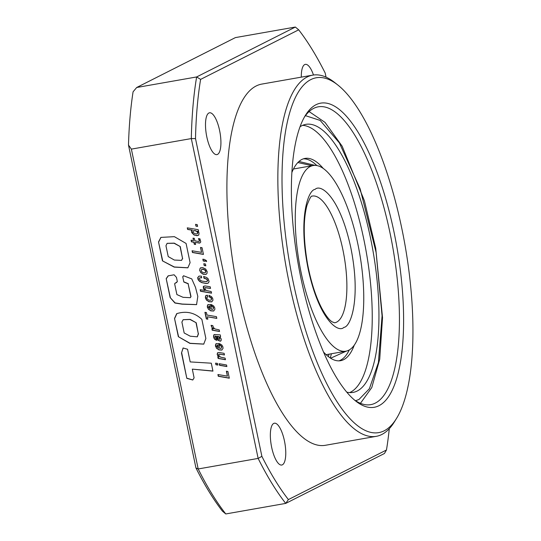 <?xml version="1.0" encoding="UTF-8"?>
<svg xmlns="http://www.w3.org/2000/svg" width="541" height="541" viewBox="0 0 541 541"><rect width="100%" height="100%" fill="white"/><g stroke="black" fill="none" stroke-linecap="round" stroke-linejoin="round"><path stroke-width="0.81" d="M312.204 165.708L297.848 162.543M349.655 392.59A136.082 44.119 80 0 0 350.5 392.191A136.082 44.119 80 0 0 365.993 250.537A136.082 44.119 80 0 0 302.635 125.336M346.747 392.144A136.082 44.119 80 0 0 353.084 392.394A136.082 44.119 80 0 0 357.216 391.008A136.082 44.119 80 0 0 371.748 244.187A136.082 44.119 80 0 0 305.922 124.342A136.082 44.119 80 0 0 301.797 125.735A136.082 44.119 80 0 0 300.052 126.75M323.484 351.981A102.689 33.292 80 0 0 340.587 360.691A102.689 33.292 80 0 0 343.697 359.643A102.689 33.292 80 0 0 354.287 345.097M323.2 168.393A102.689 33.292 80 0 0 304.996 158.418A102.689 33.292 80 0 0 301.878 159.46A102.689 33.292 80 0 0 291.897 172.437M338.957 360.847A102.689 33.292 80 0 0 340.492 360.205A102.689 33.292 80 0 0 349.29 349.926M316.85 165.56A102.689 33.292 80 0 0 303.413 158.817M348.715 351.068A136.082 44.119 80 0 0 348.83 350.176M298.957 161.468L315.132 165.384M328.306 356.566A113.069 36.653 80 0 0 329.043 354.159M348.695 350.243A94.262 30.56 -100 0 1 345.834 351.204A94.262 30.56 -100 0 1 300.241 268.201A94.262 30.56 -100 0 1 310.311 166.493A94.262 30.56 -100 0 1 313.171 165.532A94.262 30.56 -100 0 1 358.764 248.542A94.262 30.56 -100 0 1 348.695 350.243M331.39 353.746A117.282 38.019 -100 0 1 330.253 357.98M304.407 117.093A151.203 49.015 -100 0 1 313.699 108.356A151.203 49.015 -100 0 1 318.291 106.814A151.203 49.015 -100 0 1 391.427 239.974A151.203 49.015 -100 0 1 375.278 403.113A151.203 49.015 -100 0 1 370.693 404.654A151.203 49.015 -100 0 1 354.132 399.738M316.045 104.697A154.422 50.063 -100 0 1 393.943 231.724A154.422 50.063 -100 0 1 378.93 405.716A154.422 50.063 -100 0 1 355.728 401.057A154.422 50.063 -100 0 1 298.186 263.88A154.422 50.063 -100 0 1 305.455 115.301A154.422 50.063 -100 0 1 316.045 104.697M208.887 113.008A21.234 6.884 -100 0 1 209.529 112.792A21.234 6.884 -100 0 1 219.802 131.49A21.234 6.884 -100 0 1 217.529 154.401A21.234 6.884 -100 0 1 216.887 154.618A21.234 6.884 -100 0 1 206.615 135.919A21.234 6.884 -100 0 1 208.887 113.008M273.732 423.427A21.234 6.884 -100 0 1 274.375 423.211A21.234 6.884 -100 0 1 284.647 441.909A21.234 6.884 -100 0 1 282.382 464.82A21.234 6.884 -100 0 1 281.733 465.037A21.234 6.884 -100 0 1 271.467 446.339A21.234 6.884 -100 0 1 273.732 423.427M301.31 77.14A21.234 6.884 -100 0 1 304.691 64.582A21.234 6.884 -100 0 1 305.334 64.365A21.234 6.884 -100 0 1 313.489 75.01M396.526 418.43L394.403 421.872A183.379 59.449 -100 0 1 381.831 434.47A183.379 59.449 -100 0 1 376.265 436.337A183.379 59.449 -100 0 1 287.569 274.848A183.379 59.449 -100 0 1 307.153 76.998A183.379 59.449 -100 0 1 312.718 75.131A183.379 59.449 -100 0 1 334.703 82.536L337.875 85.052A180.16 58.401 -100 0 1 405.006 245.087A180.16 58.401 -100 0 1 396.526 418.43A180.16 58.401 -100 0 1 384.171 430.805A180.16 58.401 -100 0 1 293.29 282.605A180.16 58.401 -100 0 1 310.805 79.608A180.16 58.401 -100 0 1 337.875 85.052M312.718 75.131L261.763 84.098A183.379 59.449 80 0 0 256.197 85.965A183.379 59.449 80 0 0 236.613 283.815A183.379 59.449 80 0 0 325.31 445.304L376.265 436.337M226.368 371.194L227.403 376.137L217.922 374.534L218.287 376.272L229.31 378.193L227.91 371.491L226.368 371.194M226.875 366.548L226.551 364.992L219.227 363.714L219.558 365.324L226.875 366.548M217.915 365.04L217.577 363.437L215.609 363.139L215.947 364.742L217.915 365.04M217.962 356.174L219.064 357.074L217.8 356.898L218.124 358.453L225.448 359.724L225.117 358.122L220.498 357.114L218.584 355.099L218.794 354.281L219.754 354.179L224.454 354.964L224.116 353.341L219.037 352.502L217.502 352.84L217.184 354.511L218.253 356.526M218.99 354.179L224.427 354.828M216.238 347.917L218.889 349.899L221.79 350.081L223.054 348.35L222.872 346.822L221.83 345.009L219.518 343.636L219.869 345.307L221.059 345.997L221.56 347.383L221.283 348.262L219.734 348.465L218.713 343.582L215.812 343.887L215.413 346.017L216.948 348.695M213.999 338.314L214.885 339.457L216.691 340.404L216.346 338.734L215.372 338.125L214.953 337.09L215.068 336.184L215.656 336.083L217.962 340.303L220.39 341.209L221.066 340.729L221.269 339.079L219.808 336.773L220.606 336.563L220.261 334.893L214.466 334.527L213.763 334.947L213.526 336.975L214.594 339.166M211.315 325.364L212.058 327.67L213.681 328.928L211.903 328.651L212.228 330.206L219.551 331.484L219.213 329.875L215.088 328.996L213.425 327.548L212.809 325.614L211.091 325.33L211.206 325.81L212.058 327.67L213.681 328.928M206.973 315.045L206.452 312.57L204.924 312.319L206.31 318.933L207.839 319.19L207.331 316.783L216.813 318.385L216.447 316.647L206.973 315.045M208.082 308.85L210.733 310.845L213.634 311.028L214.899 309.296L214.709 307.768L213.668 305.963L211.355 304.569L211.707 306.24L212.897 306.93L213.404 308.329L213.12 309.209L211.578 309.411L210.55 304.515L207.656 304.84L207.264 307.017L208.792 309.641M206.148 299.68L208.846 301.736L211.741 301.885L212.978 300.208L212.708 298.422L211.551 296.698L209.002 295.345L209.353 297.016L210.841 297.726L211.497 299.132L211.206 300.039L209.401 300.269L207.588 299.457L206.811 298.105L206.919 297.117L207.866 296.968L207.501 295.23L205.641 295.751L205.364 297.908L206.878 300.485M206.594 290.558L205.08 289.334L204.89 287.717L210.55 288.407L210.212 286.784L205.134 285.946L203.599 286.284L203.254 286.865L203.531 288.752L205.161 290.51L200.204 289.705L200.528 291.261L211.545 293.168L211.206 291.565L206.594 290.558M205.1 287.616L210.523 288.272M198.358 280.069L201.421 282.524L206.845 283.525L208.326 283.004L209.096 281.604L208.244 278.879L206.676 277.492L203.632 276.451L204.004 278.257L206.736 279.183L207.528 280.826L206.31 281.678L202.138 281.131L200.508 280.448L199.284 278.879L199.724 277.831L201.712 277.81L201.36 276.14L199.02 276.099L197.722 277.58L197.932 279.224L199.007 280.867M206.973 281.516L207.528 280.826M199.196 280.772L199.859 281.624L202.55 282.801L205.986 283.457L207.866 283.247M200.461 272.211L203.118 274.253L205.965 274.395L206.939 273.584L207.183 271.65L205.654 269.026L202.638 267.579L200.184 268.133L199.622 270.419L201.211 273.029M200.948 267.653L200.062 268.404L199.622 270.419L200.65 272.116M206.419 260.62L204.383 259.437L202.855 259.2L203.233 260.985L204.877 261.269L204.748 260.654L206.615 261.553L206.419 260.62M200.515 247.426L201.55 252.37L192.069 250.767L192.434 252.505L203.45 254.412L202.05 247.724L200.515 247.426M198.75 243.037L199.751 243.058L200.779 241.955L199.96 238.838L198.439 238.608L199.304 240.691L199.21 241.414L198.473 241.475L194.848 240.833L194.327 238.358L192.995 238.141L193.509 240.617L191.088 240.211L191.426 241.834L193.847 242.24L194.273 244.275L195.612 244.491L195.186 242.456L199.906 242.956M187.281 227.849L187.619 229.458L192.19 230.195L191.48 230.824L191.71 232.562L194.003 234.97L197.039 235.714L198.784 235.01L199.054 232.833L197.675 231.149L198.621 231.311L198.283 229.709L187.281 227.849M183.832 282.023L182.73 276.742L183.582 275.775L191.757 278.885L195.49 287.325L197.817 296.394L196.559 304.637L182.121 304.164L174.932 303.021L170.131 297.523L166.188 278.642L168.143 275.863L174.094 274.781L176.467 277.384L177.347 281.584L174.628 283.768L176.887 294.561L183.081 297.32L190.351 297.692L190.824 296.725L188.126 283.788L183.832 282.023L182.73 276.742M201.867 319.379L205.871 338.531L203.727 344.13L189.891 343.393L178.334 336.671L174.527 318.446L176.704 313.658C186.28 310.696 194.665 312.603 201.867 319.379M187.565 349.256L183.088 347.991L181.492 352.996L186.821 378.342L192.752 380.005L194.097 377.882L192.319 369.131L212.944 371.119L211.288 363.194L190.195 361.915L187.565 349.256M389.283 428.695A270.236 87.608 -100 0 1 386.463 450.004L384.441 453.5L285.729 503.401A273.455 88.65 -100 0 1 258.138 458.416L198.189 468.959L131.375 149.12L191.318 138.577A273.455 88.65 -100 0 1 196.633 76.95L136.69 87.5L235.403 37.599L295.352 27.05L196.633 76.95L200.61 79.399L298.679 29.823L295.352 27.05M386.463 450.004L288.394 499.58A270.236 87.608 -100 0 1 261.885 456.347L258.138 458.416L191.318 138.577L195.504 138.604A270.236 87.608 -100 0 1 200.61 79.399M186.084 243.45L190.094 262.662L187.855 267.829L174.202 267.098L162.476 260.87L158.527 241.962L160.866 237.398L174.385 236.667L186.084 243.45M195.95 226.138L195.571 224.332L197.228 224.63L197.6 226.415L195.95 226.138L195.795 224.373M204.18 265.523L203.801 263.738L205.452 264.015L205.83 265.82L204.18 265.523L204.025 263.771M195.943 467.951A270.236 87.608 80 0 0 222.452 511.177L225.78 513.95A273.455 88.65 -100 0 1 198.189 468.959L195.943 467.951L128.488 145.062A273.455 88.65 80 0 1 133.079 91.801L136.69 87.5M131.375 149.12L128.488 145.062M288.394 499.58L285.729 503.401L225.78 513.95M298.679 29.823A270.236 87.608 -100 0 1 325.188 73.049L326.04 77.14M261.885 456.347L195.504 138.604M183.189 347.944L181.492 352.996M192.319 369.131L212.917 370.998M181.688 352.894L186.821 378.342M187.017 378.24L192.839 379.958M196.038 322.862L198.31 333.763L197.255 336.827L190.243 336.204L184.177 332.986L181.898 322.071L183.129 319.738L189.999 319.481L196.227 322.767L198.31 333.763M183.23 319.69L190.195 319.379L196.227 322.767M203.829 344.076L190.033 343.285L178.334 336.671M178.53 336.576L174.527 318.446M174.716 318.345L176.9 313.564M198.506 333.662L197.35 336.773M182.926 276.647L183.683 275.727M196.654 304.59L182.263 304.062L175.101 302.913L170.131 297.523M170.327 297.428L166.188 278.642M166.378 278.547L168.339 275.768M176.738 282.49L175.074 283.159M190.439 297.638L190.824 296.725M191.02 296.63L188.126 283.788M188.315 283.694L184.028 281.922M180.085 246.669L182.527 258.382L181.512 260.383L174.337 260.045L168.224 256.583L165.959 245.749L167.095 243.369L174.06 243.247L180.275 246.574L182.527 258.382M167.196 243.328L174.249 243.146L180.275 246.574M187.95 267.775L174.344 266.997L162.476 260.87M162.672 260.769L158.527 241.962M158.723 241.861L160.975 237.35M182.723 258.28L181.6 260.336M197.573 226.28L196.146 226.037M187.504 227.889L187.619 229.458M197.675 231.149L198.594 231.176M187.808 229.357L192.386 230.094L191.737 230.54L191.69 231.758L193.164 234.131L195.112 235.281L198.114 235.477M196.809 231.44L197.627 232.65L197.303 233.8L195.605 233.908L193.34 232.765L192.88 231.649L193.84 230.628L195.984 230.966L197.167 231.798M193.306 230.831L195.152 230.581L197.005 231.345M197.357 231.697L197.857 232.907L197.303 233.8M195.186 242.456L198.946 242.943M191.311 240.251L191.622 241.732L194.043 242.138L194.469 244.18L195.585 244.363M193.211 238.182L193.509 240.617M198.703 238.649L199.501 240.589L199.21 241.414M200.738 247.467L201.55 252.37M192.292 250.801L192.623 252.404L203.416 254.277M204.748 260.654L206.567 261.337M203.078 259.234L203.423 260.89L204.85 261.134M205.803 265.685L204.37 265.428M201.401 272.935L203.315 274.159L206.094 274.307M204.89 270.128L205.722 271.406L205.397 272.556L203.72 272.779L201.894 271.94L201.042 270.412L201.908 269.249L204.119 269.607L205.296 270.547M201.908 269.249L203.301 269.168L205.086 270.033M205.485 270.446L205.938 271.582L205.397 272.556M199.047 276.099L197.911 277.479L198.547 279.968M199.724 277.831L201.685 277.695M203.856 276.505L204.2 278.162L206.926 279.082L207.717 280.732M200.427 289.739L200.725 291.159L211.517 293.033M203.781 286.203L203.727 288.657L205.161 290.51M206.398 295.291L205.458 296.705L206.337 299.579M206.919 297.117L207.852 296.901M209.225 295.413L209.543 296.921L211.031 297.631L211.659 298.801L211.206 300.039M207.075 300.39L209.036 301.635L211.869 301.797M208.292 304.502L207.365 305.76L208.271 308.755M211.592 304.651L211.903 306.138L213.086 306.835L213.546 307.843L213.12 309.209M208.982 309.547L210.922 310.75L213.783 310.94M208.785 306.368L209.577 306.044L210.226 309.134L208.664 307.295L208.785 306.368L209.577 306.044M209.773 305.942L210.226 309.134M207.331 316.783L216.785 318.25M205.147 312.353L206.506 318.838L207.812 319.055M212.119 328.685L212.417 330.111L219.518 331.349M214.5 334.527L213.607 335.724L214.195 338.22M219.808 336.773L220.417 336.671M215.068 336.184L215.852 335.988L216.359 336.603L218.158 340.208L220.525 341.114M214.791 339.065L216.65 340.221M219.294 337.57L219.72 339.356L218.388 339.018L217.137 336.34L218.138 336.475L219.403 337.76M217.137 336.34L218.334 336.38L219.49 337.476M219.599 337.665L219.72 339.356M216.454 343.549L215.528 344.827L216.434 347.822M219.747 343.718L220.065 345.205L221.249 345.902L221.709 346.909L221.283 348.262M217.144 348.6L219.085 349.797L221.945 349.986M216.948 345.422L217.739 345.09L218.388 348.201L216.819 346.341L216.948 345.422L217.739 345.09M217.928 344.996L218.388 348.201M217.685 352.766L217.381 354.409L218.158 356.079M218.023 356.925L218.321 358.352L225.421 359.589M218.449 356.424L219.064 357.074M215.832 363.173L216.136 364.648L217.888 364.905M219.45 363.755L219.754 365.222L226.848 366.413M226.591 371.234L227.403 376.137M218.145 374.568L218.483 376.171L229.276 378.058M305.442 115.646L320.171 120.427L339.376 142.898L360.103 188.708L376.103 252.41L382.074 315.849L378.402 362.524L369.388 388.736L358.981 399.474L355.599 400.739M343.914 327.359C350.724 326.98 361.172 298.815 350.798 247.609C339.836 196.694 320.739 183.467 315.092 189.384C308.282 189.763 297.834 217.928 308.214 269.134C319.17 320.049 338.267 333.276 343.914 327.359M312.36 196.058A64.345 20.856 -100 0 1 343.481 252.721A64.345 20.856 -100 0 1 336.61 322.138A64.345 20.856 -100 0 1 334.656 322.794L332.093 321.821C329.124 319.968 325.648 315.396 321.679 308.12C315.518 296.15 310.764 281.185 307.416 263.224C303.352 238.98 303.197 219.727 306.943 205.445C309.553 198.615 311.237 195.524 312.001 196.18L312.36 196.058M309.107 111.574L325.046 122.408L342.169 146.226L364.397 200.738L375.725 248.251L382.521 317.641L379.721 359.258L371.782 387.552L360.434 403.315M345.834 351.204L326.115 354.68M346.389 351.095L330.612 358.21M313.171 165.532L293.452 169.002"/></g></svg>
